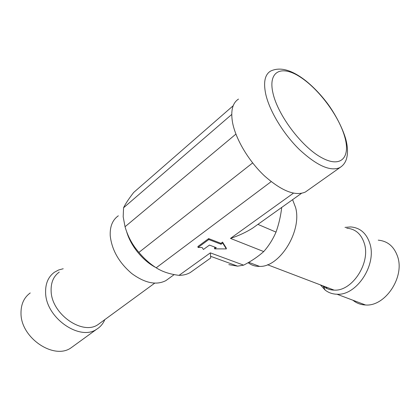<?xml version="1.0" encoding="UTF-8"?>
<svg xmlns="http://www.w3.org/2000/svg" width="420" height="420" viewBox="0 0 420 420"><rect width="100%" height="100%" fill="white"/><g stroke="black" fill="none" stroke-linecap="round" stroke-linejoin="round"><path stroke-width="0.63" d="M59.267 272.087C53.587 276.187 50.873 282.45 51.124 290.876C51.355 314.024 82.63 335.711 98.07 324.555L100.49 322.786M63.21 268.742L58.606 269.997L54.505 272.186C48.342 276.649 45.376 283.447 45.607 292.582C45.743 317.809 79.837 341.366 96.695 329.217C100.385 326.933 103.089 323.741 104.801 319.636M30.235 292.95C24.024 297.486 20.948 304.227 21 313.168C20.638 337.858 53.965 360.129 71.006 347.865L73.668 345.933M322.544 285.71L323.316 286.346C326.424 288.755 330.02 290.01 334.105 290.115C351.971 291.554 370.792 263.125 364.355 243.532C361.268 233.977 355.388 228.869 346.721 228.212M320.423 284.902L325.112 290.057C328.529 292.719 332.483 294.11 336.982 294.226C356.475 295.817 376.987 264.878 369.868 243.569C366.471 233.216 360.061 227.666 350.642 226.931L344.999 227.393M352.931 300.237C356.517 303.209 360.717 304.794 365.531 304.983C384.977 306.773 404.948 277.247 397.609 256.567C394.096 246.509 387.639 241.038 378.247 240.167M325.799 286.949L326.849 287.847L326.56 287.238M238.508 99.089C232.549 102.931 230.554 110.717 232.528 122.446C235.615 139.094 248.724 161.117 264.5 175.912C281.673 191.037 295.292 196.413 305.356 192.04L307.949 190.197M292.588 199.678L295.638 207.643C302.159 231.315 279.547 267.377 259.597 266.401C255.239 266.474 251.422 265.235 248.152 262.689M228.827 264.632L237.594 266.149L243.637 265.156C251.344 261.177 258.038 256.651 263.718 251.57C268.685 245.999 272.785 239.51 276.024 232.108C278.854 224.112 280.749 215.885 281.72 207.422M126.609 231.53C130.547 245.695 142.632 260.61 155.536 267.377M192.833 270.716L190.228 272.57C187.036 274.397 183.309 275.326 179.046 275.357C169.848 274.213 162.23 271.693 156.198 267.803C149.898 263.791 144.139 258.652 138.931 252.389C132.542 245.201 127.911 236.66 125.039 226.753L123.181 216.773L123.564 207.785C125.365 203.973 128.73 198.87 133.665 192.476L233.189 105.73M118.34 215.791C112.534 219.87 109.825 226.517 110.229 235.736C111.825 250.026 119.002 262.626 131.759 273.536C144.91 283.138 156.277 285.5 165.858 280.628L168.452 278.754M258.043 224.28L252.662 228.107C246.178 232.239 238.781 235.672 230.475 238.408L293.438 193.163M156.198 267.803L271.157 181.65M243.637 265.156L210.357 252.861L179.046 275.357M263.718 251.57L230.475 238.408M198.035 247.464L197.904 246.524L208.651 238.607L220.889 243.327L222.553 242.125L226.207 247.984L226.354 248.908L222.7 243.059L221.036 244.256L208.787 239.547L198.035 247.464L202.094 247.485L203.448 249.47L209.454 245.091L216.29 247.674L214.646 248.855L226.354 248.908M214.646 248.855L214.505 247.926L215.345 247.322M125.039 226.753L235.904 134.101M252.646 162.928L138.931 252.389M231.73 114.455L123.564 207.785M210.703 258.043L210.357 252.861M276.024 232.108L257.959 224.396M208.651 238.607L208.787 239.547M220.889 243.327L221.036 244.256M222.553 242.125L222.7 243.059M272.979 93.188C277.882 115.327 301.933 147.089 321.557 157.637C341.255 168.52 350.879 157.201 344.589 136.311C338.541 115.526 318.785 89.014 300.248 77.039C281.678 64.79 267.781 70.896 272.979 93.188M265.734 94.133C263.288 82.294 264.868 74.629 270.48 71.148C280.014 66.533 291.842 69.794 305.965 80.918C313.609 87.145 320.707 94.573 327.259 103.199C334.183 112.434 342.027 126.583 345.592 138.506C347.812 146.522 348.091 153.374 346.427 159.059C345.156 162.971 342.883 165.853 339.596 167.711C330.094 171.596 316.654 165.501 299.276 149.431C283.264 133.76 269.488 110.959 265.734 94.133M341.334 166.588L305.356 192.04M98.07 324.555L154.67 283.18M71.006 347.865L96.695 329.217M334.105 290.115L267.514 264.736M323.316 286.346L325.112 290.057M365.531 304.983L336.982 294.226M248.761 262.337L259.597 266.401M165.858 280.628L174.206 274.586M301.434 193.379L252.662 228.107M210.767 257.943L190.228 272.57M237.594 266.149L210.688 256.316"/></g></svg>

